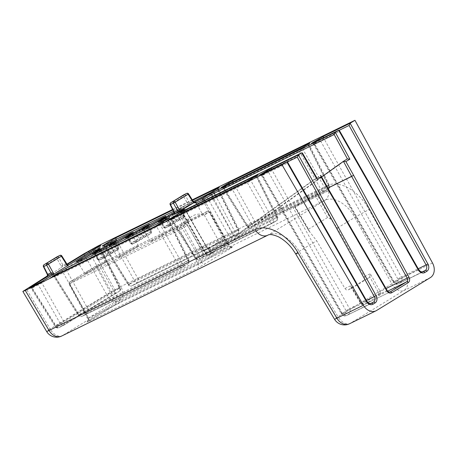 <?xml version="1.0" encoding="UTF-8"?>
<svg xmlns="http://www.w3.org/2000/svg" width="457" height="457" viewBox="0 0 457 457"><rect width="100%" height="100%" fill="white"/><g stroke="black" fill="none" stroke-linecap="round" stroke-linejoin="round"><path stroke-width="0.34" stroke-dasharray="2.29 1.71" d="M47.362 275.891C47.699 274.651 48.619 274.183 50.11 274.474L47.814 274.246L47.385 274.56M66.825 263.895L66.225 263.489A1.451 1.154 -115.8 0 0 67.807 264.152A1.451 1.12 -116.1 0 1 67.767 264.175L64.603 265.717A1.451 1.12 -116.1 0 1 64.523 265.763A1.451 1.12 -116.1 0 1 62.957 265.089L61.175 266.077L60.701 267.768L67.065 264.106M174.123 212.574L174.551 212.254A1.451 0.914 -121.4 0 1 174.465 213.847A1.451 0.914 -121.4 0 1 174.414 213.876L191.34 203.725A1.451 1.12 -116.1 0 1 191.26 203.771A1.451 1.12 -116.1 0 1 189.695 203.097L185.371 195.47L188.261 194.059L192.934 201.508A1.457 1.131 57.6 0 0 193.437 202.017L194.619 202.125M187.776 205.701A1.451 0.914 -121.4 0 0 187.827 205.679A1.451 0.914 -121.4 0 0 187.918 204.085L193.231 201.371M369.73 276.873L370.296 273.737L380.184 291.446L380.612 293.525L379.687 295.085A1.451 0.914 58.6 0 1 378.168 294.251L378.636 293.468L378.413 292.429L369.73 276.873A2.896 2.245 -117.6 0 1 368.976 277.782L353.152 287.459A2.896 2.245 -117.6 0 1 353.004 287.539A2.896 2.245 -117.6 0 1 352.016 287.71L361.104 303.014L362.772 303.665L378.168 294.251M191.289 216.749L172.495 230.185C174.591 228.751 184.599 223.473 202.52 214.362C198.292 213.682 194.551 214.476 191.289 216.749C188.661 218.657 186.759 221.314 185.588 224.713L178.921 213.488L176.71 213.105M172.495 230.185C171.135 231.191 175.499 229.368 185.588 224.713L180.007 228.106L69.727 282.049L97.535 265.049L207.815 211.105L202.782 214.23L204.285 215.081L209.266 212.037L228.814 245.986L198.452 264.357L87.573 318.535L118.803 299.564L228.814 245.986A2.896 1.828 -121.4 0 0 231.853 247.665L232.39 246.934L122.11 300.872L88.184 321.22L87.647 321.951L197.927 268.008L231.853 247.665M154.283 238.988A11.808 0.543 150.7 0 1 165.177 232.796A11.808 0.543 150.7 0 1 171.289 229.928A11.808 0.543 150.7 0 1 161.258 236.183A11.808 0.543 150.7 0 1 150.696 241.49A11.808 0.543 150.7 0 1 154.283 238.988M121.362 255.092A11.808 0.543 150.7 0 1 132.262 248.899A11.808 0.543 150.7 0 1 138.368 246.032A11.808 0.543 150.7 0 1 128.337 252.287A11.808 0.543 150.7 0 1 117.775 257.588A11.808 0.543 150.7 0 1 121.362 255.092M88.447 271.195A11.808 0.543 150.7 0 1 99.34 264.997A11.808 0.543 150.7 0 1 105.453 262.135A11.808 0.543 150.7 0 1 95.416 268.385A11.808 0.543 150.7 0 1 84.853 273.692A11.808 0.543 150.7 0 1 88.447 271.195M238.714 236.577L213.322 252.401A2.896 2.611 61.1 0 1 213.145 252.51A2.896 2.611 61.1 0 1 209.443 251.201L233.881 236.029L237.669 236.835L238.714 236.577L347.331 158.939M207.746 211.197A1.451 0.914 58.6 0 1 209.266 212.037L99.186 265.7L69.013 284.06L179.744 229.934L187.387 225.415L201.474 249.128C202.4 250.476 203.462 250.933 204.667 250.505L209.072 248.34A1.451 0.914 58.6 0 1 210.603 249.202L223.027 241.604A4.347 3.365 -116.1 0 0 223.919 240.713L224.593 241.919A2.896 1.828 58.6 0 0 227.752 243.581A2.896 1.828 58.6 0 0 227.82 243.535A2.896 0.703 57.4 0 1 227.803 243.552A2.896 0.703 57.4 0 1 225.558 241.347L224.227 238.965L223.919 240.713A1.451 0.828 -147.4 0 0 222.091 240.154L222.69 238.76L222.502 236.852L203.256 201M208.101 255.297L213.145 252.51A2.896 2.896 0 0 0 213.253 252.447A2.896 1.828 58.6 0 0 213.322 252.401L208.106 255.297L207.192 255.469L205.936 254.583L205.559 253.344L209.443 251.201L208.106 248.825L206.444 246.791L185.576 210.329L182.257 212.631L302.568 153.889L316.353 177.887L316.712 177.664L316.387 177.864M192.277 199.858L172.58 209.495M196.818 204.148L202.52 214.362L202.782 214.23M60.187 268.31L50.11 274.474M368.976 277.782L363.938 280.255C365 279.41 365.166 278.199 364.435 276.616L337.329 228.054L330.765 219.143L327.555 217.538L308.486 229.203L308.566 230.379L316.61 240.725L344.978 288.516C345.903 289.864 346.966 290.321 348.165 289.892L353.152 287.459M363.938 280.255L348.314 289.812M432.499 262.969L406.05 275.908L368.999 209.495C358.865 190.632 338.848 179.338 326.938 185.759A11.591 8.98 63.9 0 1 324.83 200.372C333.342 195.785 347.577 203.891 354.746 217.406L391.798 283.82L337.997 316.718L299.186 251.379C291.526 238.166 276.851 230.328 268.35 234.909L62.289 335.701L118.763 301.163L324.83 200.372L268.35 234.909A11.591 8.98 63.9 0 1 267.779 235.224M204.81 250.425L217.235 242.827C218.297 241.982 218.463 240.765 217.732 239.188L204.285 215.081M327.886 188.055L258.719 221.885L235.698 235.966L328.697 190.592M235.698 235.966L320.334 175.454M321.631 176.905L258.719 221.885M327.915 188.101L316.558 193.688L330.765 219.143M353.638 175.345L351.856 176.333M329.131 190.278L386.89 290.583C387.867 292.017 388.964 292.457 390.187 291.897M309.852 231.939L294.976 206.884L328.869 190.392M294.976 206.884L294.685 206.998L295.125 206.69L308.486 229.203M327.555 217.538L314.787 194.665L295.125 206.69M314.787 194.665L316.558 193.688M208.243 255.206L316.353 177.887M98.512 251.236A1.451 1.12 -116.1 0 1 100.014 251.938L115.027 242.958L117.655 248.237L102.916 257.045A1.451 1.12 63.9 0 0 104.482 257.719A1.451 1.12 63.9 0 0 104.556 257.679L117.649 249.671A1.451 1.12 63.9 0 0 117.923 247.865L118.546 247.643L117.655 248.237A1.451 0.914 58.6 0 1 117.569 249.825A1.451 0.914 58.6 0 1 117.512 249.853M117.649 249.671L111.217 252.938A1.451 0.914 58.6 0 1 109.714 252.121L117.923 247.865L115.295 242.593A1.451 1.12 -116.1 0 1 115.153 241.342M115.295 242.593C116.169 242.147 116.078 242.267 115.027 242.958C116.078 242.267 116.169 242.147 115.295 242.593L106.852 246.957A1.451 0.914 -121.4 0 0 106.578 246.586M94.559 253.167A1.451 0.914 58.6 0 1 95.404 253.955C94.319 254.6 94.228 254.72 95.13 254.326L98.266 259.319L97.667 259.582L109.714 252.121L106.852 246.957L95.404 253.955C94.319 254.6 94.228 254.72 95.13 254.326L100.014 251.938L102.916 257.045L98.266 259.319A1.451 1.12 63.9 0 0 99.832 259.993A1.451 1.12 63.9 0 0 99.906 259.953L104.556 257.679M112.999 251.944A1.451 1.12 63.9 0 0 113.273 250.145L110.411 244.981A1.451 1.12 -116.1 0 1 110.217 244.358M103.665 248.362A1.451 0.914 -121.4 0 0 103.573 249.962L106.475 255.069A1.451 0.914 58.6 0 1 106.39 256.663A1.451 0.914 58.6 0 1 106.338 256.691M111.217 252.938L100.043 259.77A1.451 0.914 58.6 0 1 98.535 258.953L95.404 253.955M151.461 231.539C151.278 233.327 150.953 234.058 150.479 233.727A1.451 0.914 58.6 0 1 150.433 233.756L150.57 233.573A1.451 1.12 63.9 0 0 150.844 231.768L135.838 240.948A1.451 1.12 63.9 0 0 137.397 241.622M131.433 235.132A1.451 1.12 -116.1 0 1 132.936 235.835L147.942 226.855C148.999 226.169 149.091 226.044 148.217 226.489A1.451 1.12 -116.1 0 1 148.074 225.238M150.57 233.573L144.138 236.835A1.451 0.914 58.6 0 1 142.63 236.018L150.844 231.768L148.217 226.489L139.768 230.854A1.451 0.914 -121.4 0 0 139.494 230.482M147.988 225.295A1.451 0.914 58.6 0 0 147.942 226.855C148.999 226.169 149.091 226.044 148.217 226.489M127.48 237.063A1.451 0.914 58.6 0 1 128.32 237.857C127.24 238.497 127.149 238.617 128.051 238.223L131.182 243.221L130.588 243.484L142.63 236.018L139.768 230.854L128.32 237.857C127.24 238.497 127.149 238.617 128.051 238.223L132.936 235.835L135.838 240.948L131.182 243.221A1.451 1.12 63.9 0 0 132.747 243.895A1.451 1.12 63.9 0 0 132.827 243.849L139.259 240.588L150.433 233.756M164.354 219.029A1.451 1.12 -116.1 0 1 165.851 219.731L180.863 210.757L183.491 216.035A1.451 0.914 58.6 0 1 183.406 217.623A1.451 0.914 58.6 0 1 183.354 217.652L183.491 217.469A1.451 1.12 63.9 0 0 183.765 215.664L168.753 224.844A1.451 1.12 63.9 0 0 170.318 225.518M183.491 217.469L177.059 220.731A1.451 0.914 58.6 0 1 175.551 219.914L183.765 215.664L181.138 210.386A1.451 1.12 -116.1 0 1 181.412 208.586C182.737 207.952 182.6 208.141 181.001 209.135L180.955 209.163A1.451 0.914 58.6 0 1 181.001 209.135M181.138 210.386C182.006 209.946 181.92 210.066 180.863 210.757C181.92 210.066 182.006 209.946 181.138 210.386L172.689 214.756A1.451 0.914 -121.4 0 0 172.415 214.384M160.396 220.96A1.451 0.914 58.6 0 1 161.241 221.754C160.156 222.393 160.07 222.519 160.967 222.125L164.103 227.118L163.509 227.38L175.551 219.914L172.689 214.756L161.241 221.754C160.156 222.393 160.07 222.519 160.967 222.125L165.851 219.731L168.753 224.844L164.103 227.118A1.451 1.12 63.9 0 0 165.668 227.792A1.451 1.12 63.9 0 0 165.748 227.752L172.175 224.484L183.354 217.652M147.942 226.855L150.57 232.133A1.451 0.914 58.6 0 1 150.484 233.727M145.92 235.846A1.451 1.12 63.9 0 0 146.194 234.041L143.332 228.877A1.451 1.12 -116.1 0 1 143.132 228.26M136.586 232.265A1.451 0.914 -121.4 0 0 136.494 233.858L139.396 238.965A1.451 0.914 58.6 0 1 139.311 240.559A1.451 0.914 58.6 0 1 139.259 240.588M125.869 237.829L127.429 238.451L130.599 243.501C131.924 244.301 132.65 244.438 132.753 243.889L137.403 241.616A1.451 1.12 63.9 0 0 137.477 241.576M144.138 236.835L132.964 243.667A1.451 0.914 58.6 0 1 131.456 242.85L128.32 237.857M178.841 219.743A1.451 1.12 63.9 0 0 179.115 217.938L176.253 212.779A1.451 1.12 -116.1 0 1 176.528 210.974L181.412 208.586M169.507 216.161A1.451 0.914 -121.4 0 0 169.416 217.755L172.318 222.867A1.451 0.914 58.6 0 1 172.232 224.456M158.79 221.725L160.35 222.348L163.515 227.397C164.846 228.203 165.571 228.34 165.674 227.792L172.226 224.461A1.451 0.914 58.6 0 1 172.175 224.484M177.059 220.731L165.88 227.569A1.451 0.914 58.6 0 1 164.377 226.752L161.241 221.754M187.387 225.415L185.85 224.587M308.446 143.989A1.451 0.914 -121.4 0 0 308.401 145.555C309.458 144.869 309.549 144.743 308.675 145.189L233.013 182.194L223.759 187.656C222.679 188.295 222.588 188.415 223.484 188.021A1.451 1.12 63.9 0 0 221.993 187.319M222.919 186.862A1.451 0.914 -121.4 0 1 223.759 187.656C222.679 188.295 222.588 188.415 223.484 188.021L299.146 151.016L308.401 145.555C309.458 144.869 309.549 144.743 308.675 145.189A1.451 1.12 63.9 0 1 308.532 143.938M256.651 175.665A1.451 0.914 -121.4 0 0 256.606 177.23C257.662 176.539 257.748 176.419 256.88 176.865L181.218 213.87L171.963 219.326C170.878 219.971 170.787 220.091 171.689 219.697A1.451 1.12 63.9 0 0 170.193 218.994M171.118 218.537A1.451 0.914 -121.4 0 1 171.963 219.326C170.878 219.971 170.787 220.091 171.689 219.697L247.351 182.686L256.606 177.23C257.662 176.539 257.748 176.419 256.88 176.865A1.451 1.12 63.9 0 1 256.731 175.614M155.323 226.266A1.451 1.12 -116.1 0 1 156.82 226.969L167.993 220.337C169.05 219.646 169.141 219.526 168.267 219.966A1.451 1.12 -116.1 0 1 168.125 218.72M205.199 195.767A1.451 1.12 -116.1 0 1 206.701 196.464L217.875 189.838C218.932 189.147 219.023 189.021 218.149 189.466A1.451 1.12 -116.1 0 1 218 188.215M217.92 188.273A1.451 0.914 58.6 0 0 217.875 189.838C218.932 189.147 219.023 189.021 218.149 189.466L112.588 241.33A1.451 0.914 -121.4 0 0 112.451 241.125M168.045 218.772A1.451 0.914 58.6 0 0 167.993 220.337C169.05 219.646 169.141 219.526 168.267 219.966L62.712 271.835A1.451 0.914 -121.4 0 0 62.575 271.629M104.979 245.986C103.893 246.626 103.802 246.751 104.704 246.357L206.701 196.464L228.877 235.526L128.668 284.54L104.704 246.357C103.802 246.751 103.893 246.626 104.979 245.986L128.943 284.168L134.472 280.792L112.588 241.33L104.979 245.986A1.451 0.914 58.6 0 0 104.133 245.192M55.097 276.491C54.017 277.131 53.926 277.25 54.829 276.856L156.82 226.969L179.001 266.025L78.793 315.039L54.829 276.856C53.926 277.25 54.017 277.131 55.097 276.491L79.067 314.673L84.591 311.291L62.712 271.835L55.097 276.491A1.451 0.914 58.6 0 0 54.257 275.697M31.213 286.967A1.451 0.914 58.6 0 1 32.053 287.761C30.973 288.401 30.882 288.521 31.784 288.127L41.873 282.957L99.363 247.803C100.42 247.111 100.511 246.991 99.637 247.431L89.543 252.607L67.487 265.757M53.812 274.12L54.052 274.309L32.053 287.761C30.973 288.401 30.882 288.521 31.784 288.127A1.451 1.12 -116.1 0 0 30.288 287.424M99.409 246.237A1.451 0.914 -121.4 0 0 99.363 247.803C100.42 247.111 100.511 246.991 99.637 247.431A1.451 1.12 63.9 0 1 99.495 246.186M387.685 291.155L379.687 295.085L364.292 304.499A2.896 2.262 -116.8 0 1 364.149 304.579A2.896 2.262 -116.8 0 1 360.95 303.208L350.605 285.779L350.976 287.007L352.016 287.71M179.881 211.237L178.921 213.488L185.376 210.334L206.244 246.797L207.267 248.191L208.283 248.591A1.451 0.874 85.4 0 1 208.483 248.539L208.929 248.419A2.896 2.245 63.9 0 0 209.072 248.34L221.496 240.742L217.235 242.827M208.495 248.539A1.451 0.874 85.4 0 1 209.426 249.579L208.106 248.825A1.451 0.908 129 0 0 207.866 248.311L208.483 248.539M287.55 162.086L287.699 163L366.554 301.312L341.836 313.399L262.192 175.471L287.699 163M339.345 130.411L339.494 131.325L418.349 269.636L393.637 281.729L313.988 143.801L339.494 131.325M316.901 177.996L316.433 177.836M302.414 152.981L302.568 153.889M204.582 200.349L223.816 236.172L224.227 238.965L222.69 238.76M207.267 248.191A1.451 0.908 129 0 1 207.866 248.311L206.444 246.791M115.027 242.958A1.451 0.914 58.6 0 1 115.073 241.393M93.634 253.624A1.451 1.12 -116.1 0 1 95.13 254.326M126.555 237.52A1.451 1.12 -116.1 0 1 128.051 238.223M180.863 210.757A1.451 0.914 58.6 0 1 180.955 209.163L182.017 208.472L181.732 210.123L184.394 215.458M159.47 221.417A1.451 1.12 -116.1 0 1 160.967 222.125M210.357 192.894A1.451 0.914 -121.4 0 0 210.266 194.488L232.442 233.55L228.877 235.526A2.896 2.245 63.9 0 0 232.019 236.869A2.896 2.245 63.9 0 0 232.162 236.789L237.691 233.407L137.483 282.42L131.953 285.802L232.162 236.789A2.896 1.828 58.6 0 0 232.259 236.737L237.789 233.356A2.896 1.828 58.6 0 1 237.691 233.407A2.896 2.245 63.9 0 0 238.24 229.797L218.149 189.466M217.875 189.838L237.971 230.168A2.896 1.828 58.6 0 1 237.789 233.356A2.896 2.896 0 0 0 238.868 229.591L138.031 278.816A2.896 2.245 63.9 0 1 137.483 282.42A2.896 1.828 58.6 0 1 134.472 280.792L138.031 278.816L116.152 239.354A1.451 1.12 -116.1 0 1 116.135 239.325M103.208 245.649A1.451 1.12 -116.1 0 1 104.704 246.357M160.43 223.427A1.451 0.914 -121.4 0 0 160.384 224.993L182.56 264.049L179.001 266.025A2.896 2.245 63.9 0 0 182.143 267.368A2.896 2.245 63.9 0 0 182.286 267.288L187.81 263.906L87.601 312.925L82.077 316.301L182.286 267.288A2.896 1.828 58.6 0 0 182.377 267.236L187.907 263.855A2.896 1.828 58.6 0 1 187.81 263.906A2.896 2.245 63.9 0 0 188.364 260.301L168.267 219.966M167.993 220.337L188.09 260.667A2.896 1.828 58.6 0 1 187.907 263.855A2.896 2.896 0 0 0 188.987 260.09L88.155 309.315A2.896 2.245 63.9 0 1 87.601 312.925A2.896 1.828 58.6 0 1 84.591 311.291L88.155 309.315L66.271 269.858A1.451 1.12 -116.1 0 1 66.254 269.824M53.332 276.154A1.451 1.12 -116.1 0 1 54.829 276.856M67.75 265.591L67.396 265.814M89.383 252.367A1.451 0.914 58.6 0 1 89.543 252.607L111.428 292.063L119.734 287.767L99.637 247.431M92.942 250.19A1.451 1.12 63.9 0 0 93.108 250.625L114.987 290.086A2.896 2.245 63.9 0 1 114.439 293.691L59.033 327.572L63.774 325.253L119.18 291.372L114.439 293.691A2.896 1.828 -121.4 0 1 111.428 292.063L56.022 325.944A2.896 1.828 -121.4 0 0 59.033 327.572A2.896 2.245 63.9 0 1 58.89 327.652A2.896 2.245 63.9 0 1 55.748 326.309L31.784 288.127M41.964 281.363A1.451 0.914 -121.4 0 0 41.873 282.957L64.054 322.014L60.49 323.99L55.16 326.589L56.022 325.944L32.053 287.761M36.811 284.231A1.451 1.12 -116.1 0 1 38.314 284.934L60.49 323.99A2.896 2.245 63.9 0 0 63.632 325.333A2.896 2.245 63.9 0 0 63.774 325.253A2.896 1.828 -121.4 0 0 63.871 325.201A2.896 1.828 -121.4 0 0 64.054 322.014L119.46 288.133L99.363 247.803M53.915 274.057L54.052 274.309L53.526 274.291M229.174 183.8A1.451 0.914 58.6 0 1 229.454 184.171L251.333 223.627L328.772 185.519L308.675 145.189M232.916 181.972A1.451 1.12 63.9 0 0 233.013 182.194L254.897 221.651A2.896 2.245 -116.1 0 1 254.343 225.261L250.739 227.466L324.607 191.334L328.217 189.129L254.343 225.261A2.896 1.828 58.6 0 1 251.333 223.627L247.723 225.838L223.759 187.656M308.401 145.555L328.497 185.89L324.887 188.095L321.328 190.072L299.146 151.016A1.451 1.12 63.9 0 0 297.644 150.313M309.555 143.27L309.275 144.926L329.394 185.314A2.896 2.896 0 0 1 328.315 189.078A2.896 1.828 58.6 0 1 328.217 189.129A2.896 2.245 -116.1 0 0 328.772 185.519L329.394 185.314L328.497 185.89A2.896 1.828 58.6 0 1 328.315 189.078L324.704 191.283A2.896 1.828 58.6 0 1 324.607 191.334A2.896 2.245 -116.1 0 1 324.464 191.414A2.896 2.896 0 0 0 324.704 191.283A2.896 1.828 58.6 0 0 324.887 188.095L302.711 149.039A1.451 0.914 58.6 0 1 302.797 147.445M177.379 215.476A1.451 0.914 58.6 0 1 177.653 215.847L199.538 255.303L276.971 217.195L256.88 176.865M181.115 213.648A1.451 1.12 63.9 0 0 181.218 213.87L203.097 253.327A2.896 2.245 -116.1 0 1 202.548 256.937L198.938 259.142L272.812 223.01L276.422 220.805L202.548 256.937A2.896 1.828 58.6 0 1 199.538 255.303L195.927 257.514L171.963 219.326M256.606 177.23L276.702 217.561L273.092 219.771L269.527 221.748L247.351 182.686A1.451 1.12 63.9 0 0 245.849 181.989M257.48 176.596L277.599 216.984A2.896 2.896 0 0 1 276.519 220.748A2.896 1.828 58.6 0 1 276.422 220.805A2.896 2.245 -116.1 0 0 276.971 217.195L277.599 216.984L276.702 217.561A2.896 1.828 58.6 0 1 276.519 220.748L272.909 222.959A2.896 1.828 58.6 0 1 272.812 223.01A2.896 2.245 -116.1 0 1 272.669 223.09A2.896 2.896 0 0 0 272.909 222.959A2.896 1.828 58.6 0 0 273.092 219.771L250.91 180.709A1.451 0.914 58.6 0 1 250.962 179.144M170.181 204.673L183.588 196.464L187.918 204.085L174.551 212.254L170.632 204.388A1.451 0.914 58.6 0 1 170.535 202.971M193.802 201.977A1.451 0.503 -55.3 0 0 193.437 202.017M188.552 193.922L188.261 194.059A1.451 1.12 -116.1 0 0 186.69 193.391M66.225 263.489L62.957 265.089L58.633 257.462L56.851 258.451L61.175 266.077M61.815 255.909L61.518 256.051L66.196 263.5A1.451 1.12 -116.1 0 0 67.767 264.175L67.813 264.152M62.718 266.505L62.106 265.563M194.545 202.165L189.609 204.645L188.844 203.571M174.414 213.876L173.86 214.224M161.561 220.897A12.265 0.566 -29.3 0 0 165.291 218.303A12.265 0.566 -29.3 0 0 158.945 221.279A12.265 0.566 -29.3 0 0 147.622 227.712A12.265 0.566 -29.3 0 0 143.898 230.311A12.265 0.566 -29.3 0 0 150.256 227.323A12.265 0.566 -29.3 0 0 161.561 220.897M128.64 237A12.265 0.566 -29.3 0 0 132.37 234.407A12.265 0.566 -29.3 0 0 126.023 237.383A12.265 0.566 -29.3 0 0 114.707 243.815A12.265 0.566 -29.3 0 0 110.977 246.409A12.265 0.566 -29.3 0 0 117.335 243.427A12.265 0.566 -29.3 0 0 128.64 237M95.719 253.098A12.265 0.566 -29.3 0 0 99.449 250.505A12.265 0.566 -29.3 0 0 93.102 253.481A12.265 0.566 -29.3 0 0 81.786 259.919A12.265 0.566 -29.3 0 0 78.056 262.512A12.265 0.566 -29.3 0 0 84.419 259.525A12.265 0.566 -29.3 0 0 95.719 253.098M380.612 293.525A1.451 0.611 7.3 0 1 378.636 293.468M238.657 236.617L227.803 243.552A2.896 2.896 0 0 1 227.752 243.581L213.253 252.447A2.896 1.828 58.6 0 1 210.1 250.779L209.426 249.579A4.347 3.365 -116.1 0 0 210.603 249.202M207.192 255.469L182.629 212.556A1.451 1.12 -116.1 0 0 181.121 211.831M181.086 211.842A1.451 1.302 55.3 0 1 182.257 212.631L205.559 253.344M233.881 236.029L212.614 196.419M215.276 195.122L237.669 236.835M64.603 265.717L67.756 264.175M191.34 203.725L194.505 202.177M173.986 212.316L176.528 210.974M172.82 209.969L192.563 200.309M193.357 201.56L173.471 211.283L193.357 201.554M83.928 253.795L106.612 294.462L50.139 329L26.375 288.99M295.708 253.903A11.591 0.503 149.3 0 1 299.186 251.379L316.61 240.725M337.329 228.054L354.746 217.406L368.999 209.495M376.597 310.48L350.148 323.419L403.948 290.521L430.397 277.582M326.938 185.759L120.871 286.55L98.181 245.883M61.712 336.015A11.591 8.98 63.9 0 0 62.289 335.701A11.591 7.312 58.6 0 1 50.139 329A11.591 0.503 149.3 0 0 46.654 331.519M106.612 294.462A11.591 7.312 -121.4 0 0 118.763 301.163A11.591 8.98 63.9 0 0 120.871 286.55L106.612 294.462M349.576 323.733A11.591 8.98 -116.1 0 0 350.148 323.419A11.591 7.312 58.6 0 1 337.997 316.718A11.591 0.503 -30.7 0 0 334.518 319.243M406.05 275.908L391.798 283.82A11.591 7.312 -121.4 0 0 403.948 290.521A11.591 8.98 -116.1 0 0 406.05 275.908M96.656 265.534A1.451 0.914 -121.4 0 0 96.604 265.563A1.451 0.914 -121.4 0 0 96.524 267.179L115.295 301.511A2.896 1.828 -121.4 0 1 115.141 304.745L121.968 300.952A2.896 2.245 63.9 0 0 122.11 300.872M97.535 265.049A1.451 1.12 -116.1 0 1 97.609 265.003A1.451 1.12 -116.1 0 1 99.186 265.7L118.803 299.564A2.896 2.245 63.9 0 0 121.968 300.952L232.247 247.014A2.896 2.245 63.9 0 0 232.39 246.934M69.67 283.603L88.441 317.935A2.896 1.828 -121.4 0 1 88.281 321.168L86.984 322.008C86.99 321.345 88.372 322.276 87.573 318.535L69.013 284.06C69.133 280.924 69.618 282.683 69.75 281.986A1.451 0.914 -121.4 0 0 69.67 283.603M69.727 282.049A1.451 1.12 63.9 0 0 69.464 283.877L88.172 318.295A2.896 2.245 63.9 0 1 87.647 321.951M180.007 228.106A1.451 1.12 63.9 0 0 179.744 229.934L198.452 264.357A2.896 2.245 63.9 0 1 197.927 268.008M180.886 227.62A1.451 0.914 58.6 0 1 182.406 228.46L201.954 262.409A2.896 1.828 -121.4 0 0 204.993 264.089M209.466 211.762L229.083 245.626A2.896 2.245 63.9 0 0 232.247 247.014L232.95 246.689C232.379 246.352 232.459 248.014 229.677 245.386L209.923 211.574C208.278 210.791 207.598 210.62 207.884 211.065A1.451 1.12 -116.1 0 1 209.466 211.762M169.513 219.303L171.072 219.926L195.07 258.159A2.896 2.896 0 0 0 198.795 259.222A2.896 2.245 -116.1 0 1 195.653 257.879L195.07 258.159L195.927 257.514A2.896 1.828 58.6 0 0 198.938 259.142A2.896 2.245 -116.1 0 1 198.795 259.222L272.669 223.09A2.896 2.245 -116.1 0 1 269.527 221.748L195.653 257.879L171.689 219.697M169.147 218.052L168.867 219.703L188.987 260.09L182.56 264.049A2.896 1.828 58.6 0 1 182.377 267.236A2.896 2.896 0 0 1 182.143 267.368L81.934 316.381A2.896 2.245 63.9 0 0 82.077 316.301A2.896 1.828 58.6 0 1 79.067 314.673L78.204 315.319L54.206 277.085L52.646 276.462M219.029 187.547L218.749 189.204L238.868 229.591L232.442 233.55A2.896 1.828 58.6 0 1 232.259 236.737A2.896 2.896 0 0 1 232.019 236.869L131.81 285.882A2.896 2.245 63.9 0 0 131.953 285.802A2.896 1.828 58.6 0 1 128.943 284.168L128.086 284.82L104.087 246.58L102.528 245.963M221.308 187.627L222.867 188.25L246.866 226.483A2.896 2.896 0 0 0 250.596 227.546A2.896 2.245 -116.1 0 1 247.454 226.204L246.866 226.483L247.723 225.838A2.896 1.828 58.6 0 0 250.739 227.466A2.896 2.245 -116.1 0 1 250.596 227.546L324.464 191.414A2.896 2.245 -116.1 0 1 321.328 190.072L247.454 226.204L223.484 188.021M287.447 161.949L271.766 169.616L349.571 308.669L366.423 300.426M370.364 303.637L346.829 315.393L371.124 303.511M346.006 310.651L268.202 171.598L262.467 175.105L342.11 313.034L343.778 313.696L345.755 312.485L346.006 310.651L349.571 308.669C350.673 311.063 350.416 312.902 348.805 314.182A2.896 1.828 -121.4 0 1 345.755 312.485M339.243 130.274L323.567 137.945L401.366 276.999L418.218 268.756M422.159 271.961L398.624 283.717L422.919 271.835M397.801 278.976L320.003 139.922L314.262 143.429L393.905 281.358L395.573 282.02L397.556 280.809L397.801 278.976L401.366 276.999C402.468 279.387 402.217 281.226 400.606 282.506A2.896 1.828 -121.4 0 1 397.556 280.809M320.414 175.402L328.834 190.409M387.188 290.475L361.104 303.014M350.605 285.779L344.978 288.516M378.413 292.429L386.074 288.556M364.435 276.616L370.296 273.737M362.772 303.665A1.451 0.914 58.6 0 0 364.292 304.499L389.918 292.029M184.091 209.552A1.451 1.12 63.9 0 1 185.376 210.334L185.685 210.22L206.553 246.689L201.474 249.128M217.732 239.188L223.816 236.172M128.668 284.54L128.086 284.82A2.896 2.896 0 0 0 131.81 285.882A2.896 2.245 63.9 0 1 128.668 284.54M78.793 315.039L78.204 315.319A2.896 2.896 0 0 0 81.934 316.381A2.896 2.245 63.9 0 1 78.793 315.039M100.517 245.512L100.237 247.168L120.357 287.556A2.896 2.896 0 0 1 119.277 291.32A2.896 1.828 -121.4 0 1 119.18 291.372A2.896 2.245 63.9 0 0 119.734 287.767L120.357 287.556L119.46 288.133A2.896 1.828 -121.4 0 1 119.277 291.32L63.871 325.201A2.896 2.896 0 0 1 63.632 325.333L58.89 327.652A2.896 2.896 0 0 1 55.16 326.589L31.162 288.356L29.602 287.733M208.283 248.591A2.896 2.245 63.9 0 0 208.929 248.419L204.667 250.505M223.027 241.604A1.451 0.914 -121.4 0 0 221.496 240.742A2.896 2.245 63.9 0 0 222.091 240.154M57.136 256.76A1.451 1.12 -116.1 0 1 58.633 257.462L61.518 256.051A1.451 1.12 63.9 0 0 59.947 255.377M47.814 274.246L43.889 266.38L56.851 258.451A1.451 0.914 -121.4 0 1 56.897 256.891M115.044 304.796A2.896 1.828 -121.4 0 0 115.141 304.745L88.281 321.168A2.896 1.828 -121.4 0 1 88.184 321.22M69.795 281.958A1.451 0.914 -121.4 0 0 69.744 281.986L97.604 265.009L207.884 211.065A1.451 1.12 -116.1 0 0 207.815 211.105M395.573 282.02A2.896 1.828 -121.4 0 0 398.624 283.717L423.119 271.749A4.347 3.365 63.9 0 1 418.349 269.636L418.658 269.516M398.624 283.717C396.767 284.557 395.099 283.894 393.637 281.729L393.031 281.98L313.388 144.052L311.794 143.372M343.778 313.696A2.896 1.828 -121.4 0 0 346.829 315.393L371.318 303.425A4.347 3.365 63.9 0 1 366.554 301.312L366.857 301.192M346.829 315.393C344.966 316.233 343.304 315.57 341.836 313.399L341.236 313.656L261.587 175.728L259.993 175.048M393.905 281.358L393.031 281.98C392.403 281.712 395.516 284.837 396.899 284.214L398.413 283.831M314.262 143.429C313.188 144.092 313.102 144.212 313.988 143.801C313.102 144.212 313.188 144.092 314.262 143.429A1.451 0.914 58.6 0 0 313.399 142.607M323.447 137.688A1.451 1.12 63.9 0 0 323.567 137.945L320.003 139.922A1.451 0.914 58.6 0 0 319.711 139.522M342.11 313.034L341.236 313.656C340.608 313.388 343.721 316.512 345.104 315.89L346.612 315.507M262.467 175.105C261.393 175.762 261.301 175.888 262.192 175.471C261.301 175.888 261.393 175.762 262.467 175.105A1.451 0.914 58.6 0 0 261.604 174.283M271.652 169.364A1.451 1.12 63.9 0 0 271.766 169.616L268.202 171.598A1.451 0.914 58.6 0 0 267.911 171.192M260.679 174.74A1.451 1.12 -116.1 0 1 262.192 175.471M312.474 143.064A1.451 1.12 -116.1 0 1 313.988 143.801M185.296 209.78A1.451 1.451 0 0 1 185.685 210.226L185.576 210.329A1.451 1.302 -124.7 0 0 185.165 209.849M183.874 194.768A1.451 1.12 -116.1 0 1 185.371 195.47L183.588 196.464A1.451 0.914 58.6 0 1 183.634 194.899M178.938 213.476A1.451 0.914 -121.4 0 0 177.773 212.579M43.792 264.963A1.451 0.914 -121.4 0 0 43.889 266.38L43.444 266.665M189.609 204.645L173.803 214.276M171.289 229.928L165.291 218.303L165.445 216.789M150.696 241.49L143.898 230.311L142.521 229.654M138.368 246.032L132.37 234.407L132.524 232.893M117.775 257.588L110.977 246.409L109.606 245.757M105.453 262.135L99.449 250.505L99.603 248.996M84.853 273.692L78.056 262.512L76.685 261.855M180.441 212.139C180.344 211.774 180.869 211.997 182.029 212.808L205.936 254.583M118.552 247.66L115.895 242.33L116.175 240.673M97.678 259.599L94.508 254.555L92.954 253.932M118.546 247.643C118.363 249.431 118.037 250.162 117.563 249.83L106.384 256.663L99.837 259.993C99.729 260.541 99.009 260.404 97.667 259.582M151.473 231.556L148.816 226.226L149.096 224.57M137.403 241.616L150.479 233.727M184.382 215.441C184.2 217.229 183.874 217.955 183.4 217.629L172.226 224.461M353.004 287.539L348.165 289.892M350.976 287.007L360.67 303.334C360.904 304.322 362.064 304.733 364.149 304.579L390.044 291.977M308.566 230.379L294.691 207.004M257.474 176.602L257.759 174.945"/><path stroke-width="0.69" d="M327.886 188.055L353.621 175.351L408.981 277.205C410.055 279.593 409.792 281.415 408.192 282.689L391.718 292.76C389.872 293.6 388.222 292.943 386.753 290.801L328.714 190.58L329.154 190.278L387.188 290.475C387.679 291.595 388.633 292.092 390.044 291.977L406.661 281.826C407.735 280.975 407.918 279.758 407.198 278.164L343.436 161.327L347.417 158.893L334.187 134.552L214.253 193.22L203.919 199.115L204.582 200.349M22.85 291.44L25.284 290.463L49.048 330.468A11.591 0.503 149.3 0 1 46.654 331.519L22.85 291.44L47.362 275.891A1.451 1.44 -143.5 0 0 47.385 274.56L47.677 274.428A1.451 1.12 -116.1 0 1 47.402 276.234L46.825 276.479M46.654 331.519A11.591 11.591 0 0 0 61.712 336.015A11.591 8.98 63.9 0 1 49.048 330.468L255.115 229.677C267.014 223.267 287.47 234.292 298.101 252.852L336.906 318.192L363.355 305.253L282.055 164.868L25.284 290.463M282.055 164.868L286.927 161.892L287.55 162.086L366.857 301.192L366.423 301.506L286.853 161.938M366.423 300.426L374.283 296.582L297.273 157.145L298.352 154.9L301.803 152.798L302.414 152.981L316.901 177.996L317.021 179.275L301.717 152.844M334.187 134.552L335.272 132.324L338.723 130.216L339.345 130.411L418.658 269.516L418.218 269.83L338.648 130.262M418.218 268.756L426.084 264.911L349.068 125.469L350.148 123.23L354.952 120.288L192.277 199.858M172.58 209.495L98.181 245.883L83.928 253.795L67.065 264.106M176.71 213.105L177.419 212.642L177.882 211.528A1.451 0.434 -5.6 0 1 179.869 211.237L193.785 202.731A1.451 0.503 -55.3 0 0 193.802 201.983M196.818 204.148L196.156 202.948L193.774 202.737M43.444 266.665L43.752 266.562L47.677 274.428L50.916 272.846L46.643 265.146L43.752 266.562A1.451 1.12 63.9 0 1 44.032 264.757L59.878 255.417L44.032 264.757A1.451 0.914 -121.4 0 0 43.981 264.78A1.451 1.451 0 0 0 43.444 266.665L47.379 274.566L47.362 275.891M363.355 305.253A11.591 8.98 63.9 0 0 376.025 310.8A11.591 8.98 63.9 0 0 376.597 310.48L430.397 277.582A11.591 8.98 63.9 0 0 432.499 262.969L354.952 120.288M328.714 190.58L320.985 176.848L320.877 175.562L320.414 175.402A1.451 0.914 58.6 0 0 320.368 175.431A1.451 0.914 58.6 0 0 320.334 175.454L320.368 175.431M347.417 158.893L349.891 159.173L345.926 161.601L343.436 161.327A1.451 0.914 -121.4 0 0 343.39 161.35A1.451 0.914 -121.4 0 0 343.356 161.372L321.631 176.905M351.856 176.333L327.915 188.101M329.154 190.278L320.877 175.562M193.785 202.731L192.797 201.697L193.231 201.371L194.551 202.16L195.596 201.526L196.156 202.948L202.605 199.795L203.256 201M115.073 241.393A1.451 0.914 58.6 0 1 115.118 241.365A1.451 0.914 58.6 0 1 115.164 241.336L103.716 248.34A1.451 0.914 -121.4 0 0 103.665 248.362L98.444 251.264A1.451 1.12 -116.1 0 1 98.512 251.236M115.153 241.342A1.451 1.12 -116.1 0 1 115.57 240.788C116.901 240.159 116.764 240.342 115.164 241.336M103.716 248.34L98.369 251.304A1.451 1.12 -116.1 0 1 98.449 251.264L93.559 253.652A1.451 1.12 -116.1 0 1 93.634 253.624M110.217 244.358A1.451 1.12 -116.1 0 1 110.685 243.175L115.57 240.788M98.369 251.304L93.485 253.692A1.451 1.12 -116.1 0 1 93.559 253.652L93.028 253.909M106.578 246.586A1.451 0.914 -121.4 0 0 105.344 246.14L110.685 243.175M93.485 253.692C92.16 254.321 92.297 254.138 93.896 253.144A1.451 0.914 58.6 0 1 94.559 253.167M147.988 225.295A1.451 0.914 58.6 0 1 148.034 225.261A1.451 0.914 58.6 0 1 148.085 225.238L136.632 232.236A1.451 0.914 -121.4 0 0 136.586 232.265L131.365 235.161A1.451 1.12 -116.1 0 1 131.433 235.132M148.074 225.238A1.451 1.12 -116.1 0 1 148.491 224.684C149.822 224.056 149.685 224.238 148.085 225.238M136.632 232.236L131.29 235.201A1.451 1.12 -116.1 0 1 131.37 235.161L126.48 237.554A1.451 1.12 -116.1 0 1 126.555 237.52M143.132 228.26A1.451 1.12 -116.1 0 1 143.607 227.072L148.491 224.684M131.29 235.201L126.406 237.594A1.451 1.12 -116.1 0 1 126.48 237.554L125.943 237.811M139.494 230.482A1.451 0.914 -121.4 0 0 138.265 230.042L143.607 227.072M126.406 237.594C125.075 238.223 125.212 238.034 126.818 237.04A1.451 0.914 58.6 0 1 127.48 237.063M169.507 216.161L174.271 213.248L169.553 216.138A1.451 0.914 -121.4 0 0 169.507 216.161L159.396 221.451A1.451 1.12 -116.1 0 1 159.47 221.417M169.553 216.138L164.212 219.103A1.451 1.12 -116.1 0 1 164.286 219.057A1.451 1.12 -116.1 0 1 164.354 219.029M164.212 219.103L159.327 221.491A1.451 1.12 -116.1 0 1 159.396 221.451L158.865 221.708M172.415 214.384A1.451 0.914 -121.4 0 0 171.181 213.939L173.986 212.316M159.327 221.491C157.996 222.119 158.133 221.936 159.733 220.937A1.451 0.914 58.6 0 1 160.396 220.96M217.92 188.273A1.451 0.914 58.6 0 1 217.966 188.238A1.451 0.914 58.6 0 1 218.012 188.215L210.403 192.871A1.451 0.914 -121.4 0 0 210.357 192.894L205.13 195.796A1.451 1.12 -116.1 0 1 205.199 195.767M218 188.215A1.451 1.12 -116.1 0 1 218.423 187.661C219.748 187.033 219.617 187.216 218.012 188.215M205.056 195.836A1.451 1.12 -116.1 0 1 205.136 195.79L193.357 201.554L210.403 192.871M116.135 239.325A1.451 1.12 -116.1 0 1 116.426 237.554L172.82 209.969M102.602 245.94L173.471 211.283L103.065 245.723A1.451 1.12 -116.1 0 1 103.133 245.683A1.451 1.12 -116.1 0 1 103.208 245.649M112.451 241.125A1.451 0.914 -121.4 0 0 111.08 240.519L116.426 237.554M103.065 245.723C101.734 246.352 101.871 246.169 103.471 245.169A1.451 0.914 58.6 0 1 104.133 245.192M168.045 218.772A1.451 0.914 58.6 0 1 168.085 218.743A1.451 0.914 58.6 0 1 168.136 218.714L160.521 223.37A1.451 0.914 -121.4 0 0 160.476 223.399A1.451 0.914 -121.4 0 0 160.43 223.427M168.125 218.72A1.451 1.12 -116.1 0 1 168.542 218.166C169.873 217.538 169.736 217.721 168.136 218.714M160.521 223.37L155.18 226.335A1.451 1.12 -116.1 0 1 155.26 226.295A1.451 1.12 -116.1 0 1 155.323 226.266M66.254 269.824A1.451 1.12 -116.1 0 1 66.545 268.053L168.542 218.166M155.18 226.335L53.183 276.222A1.451 1.12 -116.1 0 1 53.258 276.182A1.451 1.12 -116.1 0 1 53.332 276.154M62.575 271.629A1.451 0.914 -121.4 0 0 61.204 271.018L66.545 268.053M53.183 276.222C51.852 276.851 51.989 276.668 53.595 275.674A1.451 0.914 58.6 0 1 54.257 275.697M67.756 264.175L67.893 264.106C68.27 264.032 68.156 264.683 67.545 266.054M67.836 264.135A1.451 1.12 -116.1 0 1 67.796 264.157A1.451 1.154 -115.8 0 0 67.893 264.106L88.041 251.79A1.451 0.914 58.6 0 1 89.383 252.367M88.041 251.79L93.382 248.825A1.451 1.12 63.9 0 0 92.942 250.19M93.382 248.825L99.912 245.626A1.451 1.12 63.9 0 0 99.495 246.186M99.912 245.626C101.243 244.998 101.106 245.186 99.506 246.18A1.451 0.914 -121.4 0 0 99.455 246.209A1.451 0.914 -121.4 0 0 99.409 246.237M99.506 246.18L42.015 281.335A1.451 0.914 -121.4 0 0 41.964 281.363L30.213 287.453A1.451 1.12 -116.1 0 1 30.288 287.424M42.015 281.335L36.669 284.3A1.451 1.12 -116.1 0 1 36.749 284.26A1.451 1.12 -116.1 0 1 36.811 284.231M36.669 284.3L30.139 287.493A1.451 1.12 -116.1 0 1 30.213 287.453L29.682 287.71M30.139 287.493C28.814 288.121 28.945 287.939 30.55 286.945A1.451 0.914 58.6 0 1 31.213 286.967M50.636 274.651A1.451 1.12 -116.1 0 0 50.916 272.846L50.944 272.835C51.595 272.726 52.629 273.217 54.052 274.309L50.693 274.623L47.402 276.234M222.919 186.862A1.451 0.914 -121.4 0 0 222.251 186.839L227.946 183.354A1.451 0.914 58.6 0 1 229.174 183.8M221.993 187.319A1.451 1.12 63.9 0 0 221.925 187.347A1.451 1.12 63.9 0 0 221.845 187.387C220.514 188.021 220.651 187.833 222.251 186.839M227.946 183.354L233.287 180.389A1.451 1.12 63.9 0 0 232.916 181.972M297.644 150.313A1.451 1.12 63.9 0 0 297.576 150.342A1.451 1.12 63.9 0 0 297.507 150.382L221.845 187.387M233.287 180.389L308.949 143.384A1.451 1.12 63.9 0 0 308.532 143.938A1.451 0.914 -121.4 0 0 308.492 143.966A1.451 0.914 -121.4 0 0 308.446 143.989M221.382 187.604L302.802 147.445A1.451 0.914 58.6 0 1 302.848 147.417L297.507 150.382M171.118 218.537A1.451 0.914 -121.4 0 0 170.455 218.515L176.151 215.03A1.451 0.914 58.6 0 1 177.379 215.476M170.193 218.994A1.451 1.12 63.9 0 0 170.124 219.023A1.451 1.12 63.9 0 0 170.05 219.063C168.719 219.691 168.856 219.509 170.455 218.515M176.151 215.03L181.492 212.065A1.451 1.12 63.9 0 0 181.115 213.648M245.849 181.989A1.451 1.12 63.9 0 0 245.78 182.017A1.451 1.12 63.9 0 0 245.706 182.057L170.05 219.063M181.492 212.065L257.154 175.06A1.451 1.12 63.9 0 0 256.731 175.614M250.962 179.144A1.451 0.914 58.6 0 1 251.002 179.121A1.451 0.914 58.6 0 1 251.053 179.093L245.706 182.057M257.154 175.06C258.479 174.431 258.342 174.614 256.743 175.608A1.451 0.914 -121.4 0 0 256.691 175.637A1.451 0.914 -121.4 0 0 256.651 175.665M177.882 211.528A1.457 1.131 57.6 0 0 177.653 210.854L173.38 203.159L170.181 204.673A1.451 1.451 0 0 1 170.724 202.794A1.451 0.914 58.6 0 1 170.769 202.765L186.616 193.431L170.769 202.765A1.451 1.12 -116.1 0 0 170.495 204.57L174.414 212.442L174.123 212.579L170.181 204.673M177.773 212.579A1.451 0.914 -121.4 0 0 177.419 212.642L174.14 214.242A1.451 1.12 63.9 0 0 174.414 212.442L179.435 209.866L179.869 211.237M192.797 201.697L188.124 194.242L188.552 193.922L193.231 201.371M188.564 193.939A1.451 1.451 0 0 0 186.69 193.391A1.451 1.12 -116.1 0 0 186.616 193.431A1.451 0.914 -121.4 0 1 188.124 194.242L175.162 202.171A1.451 0.914 58.6 0 0 173.66 201.354A1.451 1.12 -116.1 0 0 173.38 203.159L175.162 202.171L179.435 209.866M67.487 265.757L66.825 263.895L67.767 264.175M67.396 265.814L61.381 256.234L61.815 255.909L66.825 263.895M61.821 255.931A1.451 1.451 0 0 0 59.947 255.377A1.451 1.12 63.9 0 0 59.878 255.417A1.451 0.914 -121.4 0 1 61.381 256.234L48.425 264.157A1.451 0.914 -121.4 0 0 46.917 263.346A1.451 1.12 -116.1 0 0 46.643 265.146L48.425 264.157L53.915 274.057M50.944 272.835A1.451 1.091 -116.3 0 1 50.693 274.623L30.55 286.945M173.86 214.224L173.54 214.47A1.451 1.44 -143.5 0 0 174.123 212.574M161.698 219.28A13.716 0.628 150.7 0 1 142.15 229.802A13.716 0.628 150.7 0 1 157.876 220.183A13.716 0.628 150.7 0 1 161.698 219.28M128.777 235.378A13.716 0.628 150.7 0 1 109.229 245.9A13.716 0.628 150.7 0 1 124.955 236.286A13.716 0.628 150.7 0 1 128.777 235.378M95.861 251.481A13.716 0.628 150.7 0 1 76.313 262.004A13.716 0.628 150.7 0 1 92.04 252.39A13.716 0.628 150.7 0 1 95.861 251.481M212.614 196.419L211.665 194.648A1.451 0.354 -120 0 0 210.614 193.5L335.272 132.324M214.516 191.392A1.451 1.12 -116.1 0 0 214.253 193.22L215.276 195.122M286.859 161.932L260.53 174.808C259.199 175.437 259.336 175.254 260.941 174.254L272.024 167.782L298.352 154.9L376.077 295.605A5.792 4.49 -116.1 0 1 375.043 302.957L373.066 304.168A5.792 4.49 -116.1 0 1 366.423 301.506M301.734 152.832L180.978 211.899C180.007 212.368 179.812 212.396 180.401 211.979L183.72 209.677L176.442 213.236M173.54 214.47L174.14 214.242M194.505 202.177L194.619 202.125A1.451 0.914 58.6 0 1 196.139 202.959M195.596 201.526L202.868 197.967L210.614 193.5M338.654 130.256L312.325 143.132C311 143.766 311.137 143.578 312.737 142.584L323.824 136.106L350.148 123.23L427.872 263.929A5.792 4.49 -116.1 0 1 426.844 271.281L424.867 272.492A5.792 4.49 -116.1 0 1 418.218 269.83M93.896 253.144L105.344 246.14M126.818 237.04L138.265 230.042M159.733 220.937L171.181 213.939M103.471 245.169L111.08 240.519M192.563 200.309L218.423 187.661M53.595 275.674L61.204 271.018M308.949 143.384C310.28 142.755 310.143 142.938 308.544 143.938L302.848 147.417M256.743 175.608L251.053 179.093M179.881 211.237L179.892 211.545M320.985 176.848L317.021 179.275M335.289 132.313L349.891 159.173M345.926 161.601L353.638 175.345M255.115 229.677A11.591 8.98 63.9 0 0 267.779 235.224C269.567 233.955 273.223 234.527 278.741 236.943C284.562 240.268 289.292 244.524 292.943 249.716L295.708 253.903A11.591 0.503 149.3 0 0 298.101 252.852M295.708 253.903L334.518 319.243A11.591 0.503 -30.7 0 0 336.906 318.192A11.591 8.98 -116.1 0 0 349.576 323.733L376.025 310.8M297.273 157.145L287.447 161.949M371.124 303.511L373.512 302.094L370.364 303.637M349.068 125.469L339.243 130.274M422.919 271.835L425.313 270.424L422.159 271.961M386.074 288.556L408.981 277.205M389.918 292.029L390.187 291.897A1.451 0.914 58.6 0 1 391.718 292.76M408.192 282.689A1.451 0.914 58.6 0 0 406.661 281.826L387.685 291.155M426.844 271.281A1.451 0.914 58.6 0 0 425.313 270.424A4.347 3.365 63.9 0 0 426.084 264.911L427.872 263.929M418.658 269.516C421.291 272.709 420.914 271.372 421.445 271.864L423.119 271.749A4.347 3.365 63.9 0 0 423.331 271.629A1.451 0.914 58.6 0 1 424.867 272.492M366.857 301.192C369.496 304.385 369.113 303.048 369.65 303.539L371.318 303.425A4.347 3.365 63.9 0 0 371.535 303.305A1.451 0.914 58.6 0 1 373.066 304.168M375.043 302.957A1.451 0.914 58.6 0 0 373.512 302.094A4.347 3.365 63.9 0 0 374.283 296.582L376.077 295.605M260.941 174.254A1.451 0.914 58.6 0 1 261.604 174.283M266.677 170.747A1.451 0.914 58.6 0 1 267.911 171.192M272.024 167.782A1.451 1.12 63.9 0 0 271.652 169.364M312.737 142.584A1.451 0.914 58.6 0 1 313.399 142.607M318.478 139.071A1.451 0.914 58.6 0 1 319.711 139.522M323.824 136.106A1.451 1.12 63.9 0 0 323.447 137.688M202.868 197.967A1.451 0.354 60 0 1 203.919 199.115L202.605 199.795A1.451 1.12 63.9 0 1 202.868 197.967M180.401 211.979A1.451 1.302 55.3 0 1 181.086 211.842M185.165 209.849A1.451 1.302 -124.7 0 0 183.72 209.677A1.451 1.12 63.9 0 1 183.788 209.637L176.573 213.168M184.091 209.552A1.451 1.12 63.9 0 0 183.788 209.637A1.451 1.451 0 0 1 185.296 209.78M387.188 290.475L386.753 290.801M170.535 202.971A1.451 0.914 58.6 0 1 170.724 202.794L183.68 194.865A1.451 0.914 58.6 0 1 183.725 194.842A1.451 1.12 -116.1 0 1 183.8 194.802A1.451 1.12 -116.1 0 1 183.874 194.768M183.634 194.899A1.451 0.914 58.6 0 1 183.68 194.865A1.451 1.451 0 0 1 183.8 194.802L186.69 193.391M59.947 255.377L57.062 256.794A1.451 1.451 0 0 0 56.942 256.857A1.451 0.914 -121.4 0 1 56.988 256.834A1.451 1.12 -116.1 0 1 57.062 256.794A1.451 1.12 -116.1 0 1 57.136 256.76M43.792 264.963A1.451 0.914 -121.4 0 1 43.981 264.78L56.942 256.857A1.451 0.914 -121.4 0 0 56.897 256.891M173.831 214.259L174.123 212.579M165.371 216.881L150.639 225.615L142.635 229.637M132.456 232.979L117.717 241.713L109.714 245.74M99.535 249.082L84.796 257.817L76.799 261.844M61.712 336.015L267.779 235.224M334.518 319.243A11.591 11.591 0 0 0 349.576 323.733M286.927 161.892L260.073 175.025M338.723 130.216L311.868 143.349M343.39 161.35L347.366 158.916M301.803 152.798L180.515 212.117M116.118 240.725L103.665 248.362M149.039 224.627L136.586 232.265M218.972 187.604L210.357 192.894M169.09 218.103L155.254 226.295L52.721 276.439M100.46 245.569L41.964 281.363M309.498 143.327L302.802 147.445M257.702 174.997L245.78 182.017L169.587 219.28"/></g></svg>
